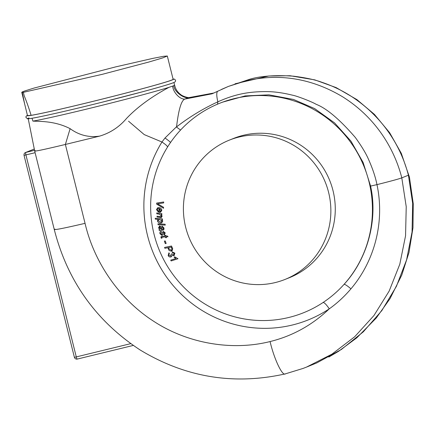 <?xml version="1.0" encoding="UTF-8"?>
<svg xmlns="http://www.w3.org/2000/svg" width="435" height="435" viewBox="0 0 435 435"><rect width="100%" height="100%" fill="white"/><g stroke="black" fill="none" stroke-linecap="round" stroke-linejoin="round"><path stroke-width="0.65" d="M174.082 257.161L175.86 258.504L174.06 257.167L174.821 256.922L177.997 258.722L171.178 260.929L170.737 260.163M177.997 258.722L171.156 260.94L170.716 260.168L175.86 258.504M171.352 256.77C170.02 257.27 168.965 256.895 168.193 255.655L168.905 252.795L169.384 253.507L168.753 255.291L170.814 256.036L171.134 254.083L171.847 253.893L173.755 254.948L174.25 253.404L172.499 252.806L172.265 251.957L174.892 253.148L173.984 255.796M174.201 255.704L172.2 255.405L171.124 256.873M173.777 254.937L174.272 253.398L172.521 252.795L172.287 251.952M170.835 256.025L171.162 254.078M171.33 256.78C169.993 257.275 168.943 256.906 168.171 255.666L168.905 252.795M174.179 255.715L172.178 255.416M171.868 248.7L171.134 247.026L168.535 247.564L169.166 248.999L171.559 250.44L171.89 248.689L171.156 247.02L168.535 247.564M171.89 248.689L171.559 250.44M171.977 251.278L169.177 250.549L167.769 247.716L164.936 248.303L164.56 247.433M167.747 247.727L164.914 248.309L164.533 247.439L171.515 246.003L172.7 248.722L171.956 251.289L169.155 250.56L167.769 247.716M166.143 243.486L165.273 243.6L164.381 241.072L165.251 240.963L166.143 243.486L165.295 243.589L164.403 241.072M168.024 236.722L166.154 236.868L166.398 237.7L165.735 237.738L165.49 236.912L161.983 237.189L161.967 238.141L161.271 238.19L161.026 236.749L161.461 236.379M161.026 236.749L161.434 236.39L165.218 236.075L165.044 235.406M162.63 237.118L161.961 237.2L161.766 237.657M165.49 236.912L162.608 237.129M165.735 237.738L165.469 236.917M166.398 237.7L165.713 237.744M165.218 236.075L165.023 235.406L165.702 235.351L165.898 236.02L167.176 235.928L168.035 236.727L166.154 236.868M161.021 237.624L161.004 236.76L161.434 236.39M161.271 238.19L160.993 237.635M161.967 238.141L161.249 238.201M164.397 235.101L163.919 234.383L164.588 232.948L163.718 232.149L162.772 234.737L162.119 235.286L159.917 233.677L159.966 232.094L161.178 231.251L161.445 232.04L160.531 233.606L161.586 234.574L162.44 232.295L163.321 231.398L165.191 232.85L164.386 235.107L164.017 234.345M163.718 232.149L163.359 232.469L163.718 232.149M161.586 234.574L161.994 234.286L161.608 234.563L162.462 232.285L163.342 231.387M159.917 233.677L159.944 232.105L160.667 231.382M161.918 235.346L159.895 233.682M164.588 232.948L163.69 232.159L163.337 232.48M163.897 234.389L164.566 232.959M159.879 226.814L159.264 227.94L161.613 229.354L159.879 226.814M159.901 226.804L161.613 229.354M163.332 230.115L159.248 230.501L159.069 229.626L159.667 229.403L158.574 227.799L159.699 225.95M159.901 230.262L159.248 230.501L159.047 229.636L159.645 229.414L158.552 227.809L159.678 225.961L161.516 227.146L162.239 229.365L163.255 229.038L163.31 228.114L162.114 226.901L162.01 226.015L164.011 228.016L163.881 229.593L163.114 230.18L159.901 230.262M162.837 229.348L163.277 229.027L162.859 229.337L163.277 229.027L163.332 228.103L162.135 226.891L162.032 226.021M159.069 229.626L159.667 229.403M159.379 226.048L159.678 225.961M165.256 225.096L158.101 224.737L157.954 223.873M165.262 225.107L158.079 224.743L157.927 223.873L165.115 224.232L165.262 225.107M162.043 220.898L160.879 222.138L162.043 220.898L159.422 219.496L158.655 219.675L158.106 220.784L160.858 222.149L161.358 222.024M158.737 219.637L159.422 219.496M162.065 220.893L159.444 219.485M157.437 220.904L158.139 219.376L155.333 219.137L155.219 218.267L162.358 218.881L162.467 219.686L161.749 219.621L162.772 221.072L161.733 222.823L160.999 223.003C159.243 223.209 158.052 222.508 157.437 220.904L158.161 219.365L155.355 219.131L155.241 218.272M160.999 223.003L160.977 223.014C159.221 223.22 158.03 222.519 157.416 220.915M161.733 222.823L160.977 223.014M162.467 219.686L161.749 219.621M160.966 216.679L161.477 215.956L159.21 214.145L156.828 213.813L156.758 212.949M161.135 216.646L161.45 215.967L159.188 214.15L156.807 213.819L156.73 212.949L161.858 213.661L161.923 214.455L161.032 214.33L162.179 216.141L161.064 217.554L157.068 217.054L156.997 216.179L160.945 216.69M161.499 217.456L157.089 217.043L157.019 216.184M161.923 214.439L161.032 214.33M161.086 217.543L161.488 217.462M159.835 211.486L160.455 211.372L161.14 210.29L159.558 208.604L159.835 211.486M160.477 211.367L161.162 210.279L159.558 208.604M158.916 208.463L157.932 208.577L157.204 209.626L158.383 211.165L158.318 212.019L156.502 209.632L157.666 207.745L158.585 207.577C160.406 207.609 161.477 208.506 161.809 210.257L160.673 212.144L159.031 212.247L158.916 208.463L157.943 208.572M158.34 212.008L156.524 209.621L157.677 207.745M159.797 212.302L159.009 212.253L158.895 208.474M160.673 212.144L159.775 212.307M163.538 208.256L156.643 204.086L156.665 203.069L163.696 201.987L163.674 202.906L157.622 203.787L163.56 207.294L163.538 208.278L156.616 204.097L156.643 203.074M163.674 202.906L157.622 203.787M167.317 56.017L173.119 79.3A75.01 2.039 166 0 1 111.958 96.624A75.01 2.039 166 0 1 31.108 115.34C28.906 108.114 26.611 101.611 24.224 95.841L23.354 92.334L102.415 74.287L148.879 62.02L162.641 57.937L167.317 56.017L163.511 56.311L152.794 58.388L115.492 66.93L34.093 88.049L24.42 91.067L22.18 91.964L22.288 92.416L23.354 92.334M31.108 115.34L27.497 115.634L24.632 103.878M22.18 91.964L24.616 103.807M238.989 137.047A75.01 73.531 -111.7 0 0 229.337 140.13A75.01 73.531 -111.7 0 0 187.083 232.181A75.01 73.531 -111.7 0 0 275.273 282.56A75.01 73.531 -111.7 0 0 284.92 279.477A75.01 73.531 -111.7 0 0 327.18 187.42A75.01 73.531 -111.7 0 0 238.989 137.047M284.92 279.477L289.329 277.715A75.01 73.531 -111.7 0 0 331.59 185.663A75.01 73.531 -111.7 0 0 243.399 135.285A75.01 73.531 -111.7 0 0 233.747 138.368L229.337 140.13M180.563 130.049L176.425 126.998C189.383 116.977 203.188 108.592 217.848 101.839C235.286 93.971 249.288 91.502 267.199 91.6C274.73 91.693 283.098 92.873 292.315 95.14C297.208 95.983 312.618 102.078 316.12 104.291C326.609 108.342 339.686 119.413 355.351 137.509C361.741 146.361 366.199 153.805 368.728 159.841C372.757 168.921 375.519 177.23 376.998 184.766C384.796 221.399 375.041 260.473 350.931 288.856A8.401 1.338 41.9 0 0 344.074 284.338A112.817 110.593 -111.7 0 0 352.252 144.589A112.817 110.593 -111.7 0 0 219.74 103.253A112.817 110.593 -111.7 0 0 170.455 142.593A112.817 110.593 -111.7 0 0 167.464 147.155A112.817 110.593 -111.7 0 0 170.667 271.271A112.817 110.593 -111.7 0 0 284.468 318.436A112.817 110.593 -111.7 0 0 323.134 302.455C330.872 297.312 337.854 291.276 344.074 284.338C367.271 259.189 378.167 220.17 370.587 186.082L363.111 162.451L350.963 141.141L334.564 122.882L314.625 108.587L293.489 99.457L268.928 94.846L245.144 95.912L222.367 102.209M350.931 288.856C344.341 296.588 337.12 303.249 329.279 308.834C326.484 304.717 324.434 302.591 323.134 302.455M329.284 308.834A121.213 118.82 68.3 0 1 180.101 293.098A121.213 118.82 68.3 0 1 161.967 142.006L165.023 137.993L176.3 126.96M170.531 142.571A8.401 0.56 35.3 0 0 165.023 137.993M176.539 126.966C178.524 109.924 181.254 100.637 184.717 99.104C179.198 99.343 172.787 91.361 172.69 86.081L169.079 87.304A75.01 2.039 -14 0 1 99.506 105.933A75.01 2.039 -14 0 1 32.897 121.109C38.802 121.523 54.467 120.598 70.122 128.668C79.132 135.225 88.985 137.699 99.68 136.106L65.375 144.458L85.053 223.34C94.096 262.457 119.538 299.28 153.234 320.981C186.794 343.171 231.192 351.279 270.081 341.557C292.423 336.059 312.156 325.152 329.279 308.834M54.941 229.098C52.831 230.447 62.868 228.527 85.053 223.34M28.193 118.57L34.686 151.037L54.272 229.539C67.43 280.945 96.081 321.112 140.222 350.028C185.555 377.411 233.883 385.366 285.213 373.904L302.488 368.608M35.371 150.657C32.783 151.945 42.782 149.879 65.375 144.458L70.122 128.668M221.464 89.425L228.435 86.402L245.389 81.04C261.935 77.115 299.101 70.753 342.622 96.798C379.298 119.804 395.654 153.555 401.799 177.861C399.069 178.91 390.793 181.167 376.966 184.636L370.587 186.082M328.811 357.043L338.457 351.388L356.82 337.81L376.28 318.001L390.07 298.562L401.761 275.105L408.982 252.512L412.978 227.766L413.25 203.765L409.465 177.317L408.405 175.213L401.799 177.861L406.23 206.696L405.556 235.792L399.803 264.219L389.156 291.08L373.953 315.527L354.672 336.777L331.938 354.155L306.463 367.118L302.499 368.641M174.658 85.173C175.376 88.718 177.175 91.676 180.046 94.042C181.884 95.716 184.739 96.929 188.611 97.668L184.712 99.098L212.03 93.808L228.038 86.581M306.463 367.118L316.734 362.937L341.383 349.468L363.301 331.84L381.827 310.59L396.399 286.366L406.578 259.896L412.059 231.98L412.674 203.466L408.405 175.213C402.864 153.555 388.276 120.729 351.997 96.809C342.649 90.746 332.715 85.94 322.188 82.389C315.315 79.784 305.713 77.713 293.391 76.168C275.399 74.972 260.897 75.978 249.891 79.192L228.435 86.402M214.031 92.97L188.007 97.783C182.455 98.049 173.908 90.915 173.793 85.641L174.571 85.113L173.918 82.487M172.7 86.081L173.815 85.635M172.646 86.097A75.01 2.039 -14 0 0 173.26 85.858A75.01 2.039 -14 0 0 173.755 85.651M167.464 147.155C167.823 146.448 165.991 144.735 161.967 142.006L144.241 134.605L128.526 121.196M169.079 87.304C160.499 91.861 141.457 102.687 126.552 118.429C119.212 127.053 110.256 132.947 99.68 136.106M32.897 121.109L32.011 118.222M74.439 357.32A2.398 2.354 -111.7 0 0 77.278 359.071M24.083 155.338L24.077 155.322A2.398 2.354 -111.7 0 1 25.475 152.538L34.354 148.998M25.828 154.517A0.598 0.587 -111.7 0 0 25.795 154.909L25.904 154.86M34.566 150.298L25.785 152.44A2.398 2.354 -111.7 0 0 25.475 152.538M34.354 149.02L25.785 152.44A2.398 0.468 76.3 0 0 25.926 154.942L76.283 356.912L74.396 357.32L24.039 155.349L25.91 154.893M130.739 343.65L76.283 356.912A2.398 0.468 76.3 0 0 77.289 359.071A2.398 0.468 76.3 0 0 77.305 359.065L133.268 345.433L77.289 359.071M24.039 155.349L35.105 152.707M27.432 115.373A75.614 2.055 -14 0 0 89.273 102.296A75.614 2.055 -14 0 0 172.38 79.899A75.614 2.055 -14 0 0 173.059 79.05M173.103 82.808A75.614 2.055 166 0 1 87.179 105.895A75.614 2.055 166 0 1 29.02 117.901M218.163 91.035C216.412 91.589 216.309 95.189 217.848 101.839L217.505 104.297M285.398 373.844C282.516 376.71 274.093 358.957 270.081 341.557M27.427 115.34L26.209 116.15L25.834 117.205L27.41 118.782C27.796 118.766 27.177 119.282 38.748 116.999C53.679 113.926 74.57 109.054 101.426 102.383L142.626 91.747C160.314 86.946 170.536 83.95 173.299 82.748C175.071 82.193 175.811 81.361 175.522 80.247L174.571 79.159L173.054 79.023M24.626 103.84L21.75 92.312M222.535 102.143L219.74 103.253M409.498 177.322L401.309 153.359L389.662 132.74L374.399 114.361L356.934 99.626L336.124 87.587L314.717 79.855L290.101 75.744L268.868 75.989L235.036 83.792"/></g></svg>
